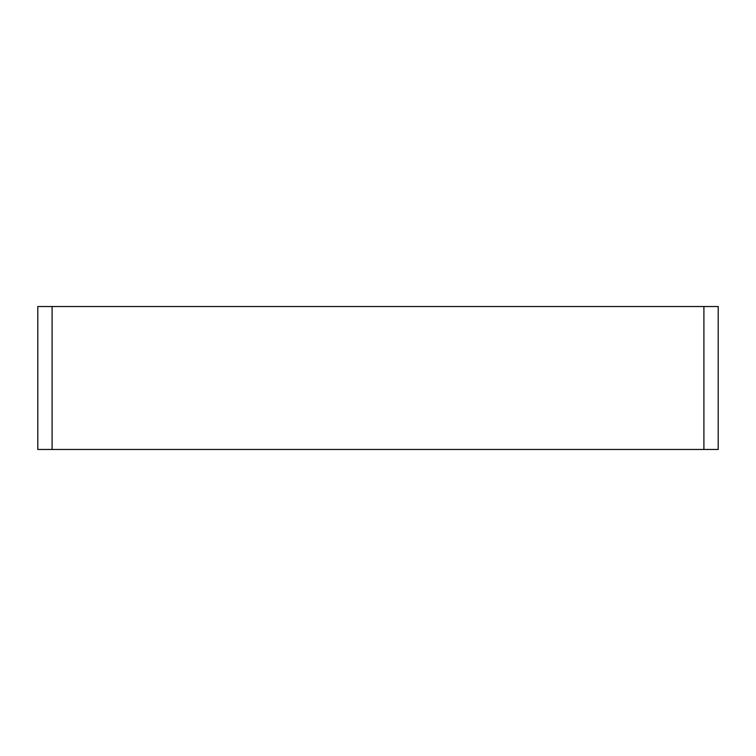 <?xml version="1.0" encoding="UTF-8"?>
<svg xmlns="http://www.w3.org/2000/svg" width="756" height="756" viewBox="0 0 756 756"><rect width="100%" height="100%" fill="white"/><g stroke="black" fill="none" stroke-linecap="round" stroke-linejoin="round"><path stroke-width="1.13" d="M52.098 306.53L37.8 306.53L37.8 449.47L52.098 449.47L52.098 306.53L703.902 306.53L703.902 449.47L718.2 449.47L718.2 306.53L703.902 306.53M703.902 449.47L52.098 449.47"/></g></svg>
